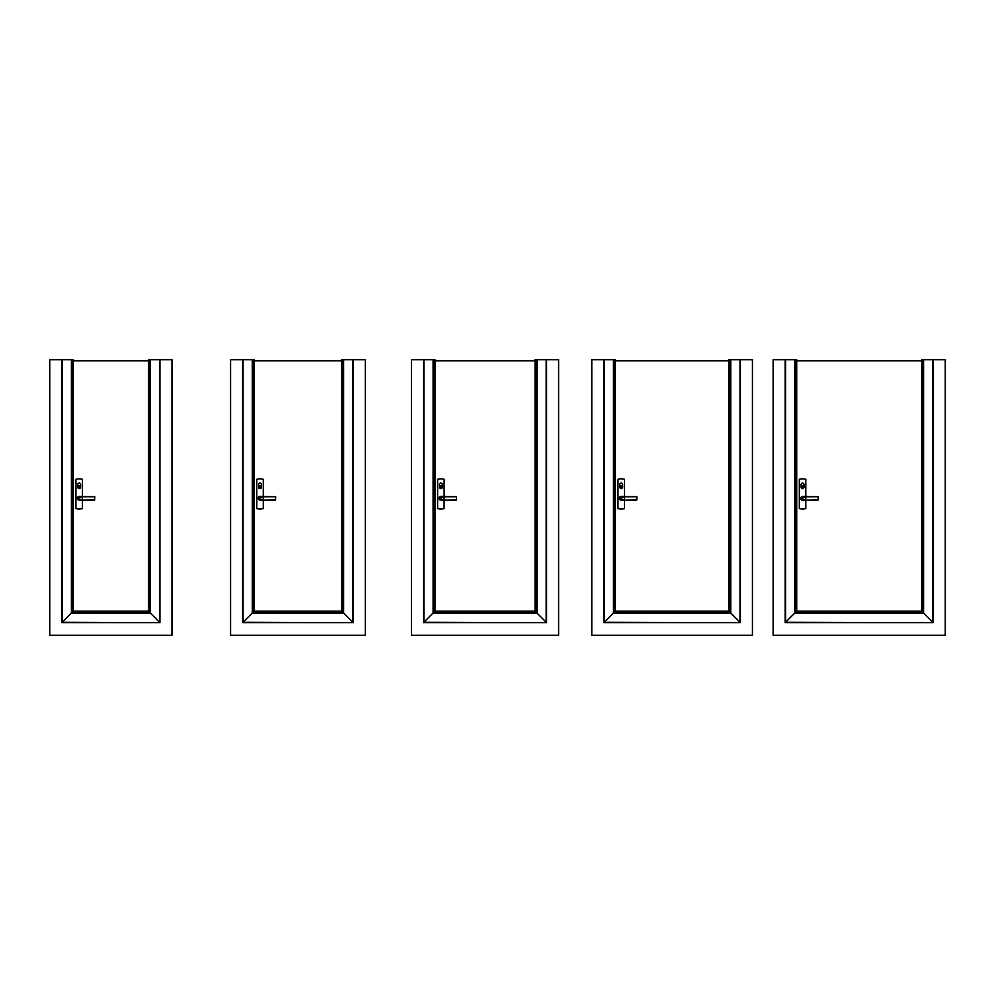 <?xml version="1.0" encoding="UTF-8"?>
<svg xmlns="http://www.w3.org/2000/svg" width="995" height="995" viewBox="0 0 995 995"><rect width="100%" height="100%" fill="white"/><g stroke="black" fill="none" stroke-linecap="round" stroke-linejoin="round"><path stroke-width="1.49" d="M71.416 359.68L62.187 359.68L62.187 622.248L159.946 622.659L159.946 359.68L171.973 359.68L171.973 635.32L49.75 635.32L49.75 359.68L61.789 359.68L61.789 622.659L159.946 622.659L149.063 611.776L72.672 611.776L73.319 611.117L73.319 359.68L71.416 359.68L71.416 613.019L61.789 622.659L71.416 613.019L150.307 613.019L159.536 622.248L159.536 359.68L149.063 359.68L149.063 611.776L148.404 611.117L73.319 611.117L71.827 612.621L72.672 611.776L72.672 359.68M252.27 359.68L243.041 359.68L243.041 622.248L353.262 622.659L353.262 359.68L365.289 359.68L365.289 635.32L230.591 635.32L230.591 359.68L242.631 359.68L242.631 622.659L353.262 622.659L342.379 611.776L253.514 611.776L254.173 611.117L254.173 359.68L252.27 359.68L252.27 613.019L242.631 622.659L252.27 613.019L343.623 613.019L352.852 622.248L352.852 359.68L342.379 359.68L342.379 611.776L341.72 611.117L254.173 611.117L252.668 612.621L253.514 611.776L253.514 359.68M433.111 359.68L423.882 359.68L423.882 622.248L546.578 622.659L546.578 359.68L558.618 359.68L558.618 635.32L411.445 635.32L411.445 359.68L423.472 359.68L423.472 622.659L546.578 622.659L535.696 611.776L434.355 611.776L435.014 611.117L435.014 359.68L433.111 359.68L433.111 613.019L423.472 622.659L433.111 613.019L536.939 613.019L546.168 622.248L546.168 359.68L535.696 359.68L535.696 611.776L535.036 611.117L435.014 611.117L433.521 612.621L434.355 611.776L434.355 359.68M613.455 359.68L604.226 359.68L604.226 622.248L740.392 622.659L740.392 359.68L752.431 359.68L752.431 635.32L591.789 635.32L591.789 359.68L603.828 359.68L603.828 622.659L740.392 622.659L729.509 611.776L614.711 611.776L615.358 611.117L615.358 359.68L613.455 359.68L613.455 613.019L603.828 622.659L613.455 613.019L730.765 613.019L739.994 622.248L739.994 359.68L729.509 359.68L729.509 611.776L728.862 611.117L615.358 611.117L613.865 612.621L614.711 611.776L614.711 359.68M794.806 359.68L785.577 359.68L785.577 622.248L933.211 622.659L933.211 359.68L945.25 359.68L945.25 635.32L773.14 635.32L773.14 359.68L785.167 359.68L785.167 622.659L933.211 622.659L922.328 611.776L796.05 611.776L796.709 611.117L796.709 359.68L794.806 359.68L794.806 613.019L785.167 622.659L794.806 613.019L923.584 613.019L932.812 622.248L932.812 359.68L922.328 359.68L922.328 611.776L921.681 611.117L796.709 611.117L795.204 612.621L796.05 611.776L796.05 359.68M78.941 487.861A1.057 1.057 0 0 1 78.941 485.809L78.941 487.861M80.62 484.528L80.62 487.152A1.43 1.43 0 0 1 79.19 488.582A1.43 1.43 0 0 1 77.747 487.152L77.747 484.528A1.43 1.43 0 0 1 79.19 483.097A1.43 1.43 0 0 1 80.62 484.528M78.058 486.841A1.119 1.119 0 0 0 79.749 487.811A1.119 1.119 0 0 0 79.749 485.858A1.119 1.119 0 0 0 78.058 486.841M79.438 487.861L79.438 485.809A1.057 1.057 0 0 1 79.438 487.861M79.836 485.958L79.836 485.921A1.095 1.095 0 0 1 79.986 487.575A1.095 1.095 0 0 1 78.381 487.575A1.095 1.095 0 0 1 78.53 485.958L78.53 485.958M82.423 496.443L82.423 479.291A12.263 12.263 0 0 0 75.943 479.291L75.943 508.594A12.263 12.263 0 0 0 82.423 508.594L82.423 500.187M77.311 498.308A1.866 1.866 0 0 1 79.799 496.542A1.866 1.866 0 0 0 77.311 498.308A1.866 1.866 0 0 0 79.799 500.075A1.866 1.866 0 0 1 77.311 498.308M82.299 496.517L82.212 496.754C77.224 495.187 77.212 501.43 82.212 499.863L82.672 496.816L94.774 496.816L94.525 500.187L82.299 500.099L77.797 498.308L82.212 496.754M94.774 496.816L94.525 500.037M94.774 499.813L82.722 500.037M73.319 360.862L148.404 360.862M73.319 360.613L148.404 360.613M149.063 359.68L148.404 359.68L148.404 611.117L149.897 612.621L149.897 359.68M71.827 359.68L71.416 613.019L150.307 613.019L150.307 359.68M259.782 487.861A1.057 1.057 0 0 1 259.782 485.809L259.782 487.861M261.461 484.528L261.461 487.152A1.43 1.43 0 0 1 260.031 488.582A1.43 1.43 0 0 1 258.6 487.152L258.6 484.528A1.43 1.43 0 0 1 260.031 483.097A1.43 1.43 0 0 1 261.461 484.528M258.911 486.841A1.119 1.119 0 0 0 260.591 487.811A1.119 1.119 0 0 0 260.591 485.858A1.119 1.119 0 0 0 258.911 486.841M260.28 487.861L260.28 485.809A1.057 1.057 0 0 1 260.28 487.861M260.69 485.958L260.69 485.921A1.095 1.095 0 0 1 260.839 487.575A1.095 1.095 0 0 1 259.222 487.575A1.095 1.095 0 0 1 259.372 485.958L259.372 485.958M263.277 496.443L263.277 479.291A12.263 12.263 0 0 0 256.785 479.291L256.785 508.594A12.263 12.263 0 0 0 263.277 508.594L263.277 500.187M258.165 498.308A1.866 1.866 0 0 1 260.64 496.542A1.866 1.866 0 0 0 258.165 498.308A1.866 1.866 0 0 0 260.64 500.075A1.866 1.866 0 0 1 258.165 498.308M275.615 499.813L263.153 500.099L258.638 498.308L263.066 496.754C258.078 495.187 258.053 501.43 263.066 499.863L263.526 496.816L275.615 496.816L275.615 499.938L275.615 496.816M254.173 360.862L341.72 360.862M254.173 360.613L341.72 360.613M342.379 359.68L341.72 359.68L341.72 611.117L343.225 612.621L343.225 359.68M252.668 359.68L252.27 613.019L343.623 613.019L343.623 359.68M440.623 487.861A1.057 1.057 0 0 1 440.623 485.809L440.623 487.861M442.315 484.528L442.315 487.152A1.43 1.43 0 0 1 440.872 488.582A1.43 1.43 0 0 1 439.442 487.152L439.442 484.528A1.43 1.43 0 0 1 440.872 483.097A1.43 1.43 0 0 1 442.315 484.528M439.753 486.841A1.119 1.119 0 0 0 441.432 487.811A1.119 1.119 0 0 0 441.432 485.858A1.119 1.119 0 0 0 439.753 486.841M441.121 487.861L441.121 485.809A1.057 1.057 0 0 1 441.121 487.861M441.531 485.958L441.531 485.921A1.095 1.095 0 0 1 441.68 487.575A1.095 1.095 0 0 1 440.064 487.575A1.095 1.095 0 0 1 440.225 485.958L440.225 485.958M444.118 496.443L444.118 479.291A12.263 12.263 0 0 0 437.638 479.291L437.638 508.594A12.263 12.263 0 0 0 444.118 508.594L444.118 500.187M439.006 498.308A1.866 1.866 0 0 1 441.481 496.542A1.866 1.866 0 0 0 439.006 498.308A1.866 1.866 0 0 0 441.481 500.075A1.866 1.866 0 0 1 439.006 498.308M456.469 499.813L443.994 500.099L439.491 498.308L443.907 496.754C438.919 495.187 438.907 501.43 443.907 499.863L444.367 496.816L456.469 496.816L456.469 499.938L456.469 496.816M435.014 360.862L535.036 360.862M435.014 360.613L535.036 360.613M535.696 359.68L535.036 359.68L535.036 611.117L536.541 612.621L536.541 359.68M433.521 359.68L433.111 613.019L536.939 613.019L536.939 359.68M620.979 487.861A1.057 1.057 0 0 1 620.979 485.809L620.979 487.861M622.659 484.528L622.659 487.152A1.43 1.43 0 0 1 621.228 488.582A1.43 1.43 0 0 1 619.785 487.152L619.785 484.528A1.43 1.43 0 0 1 621.228 483.097A1.43 1.43 0 0 1 622.659 484.528M620.096 486.841A1.119 1.119 0 0 0 621.788 487.811A1.119 1.119 0 0 0 621.788 485.858A1.119 1.119 0 0 0 620.096 486.841M621.477 487.861L621.477 485.809A1.057 1.057 0 0 1 621.477 487.861M621.875 485.958L621.875 485.921A1.095 1.095 0 0 1 622.037 487.575A1.095 1.095 0 0 1 620.42 487.575A1.095 1.095 0 0 1 620.569 485.958L620.569 485.958M624.462 496.443L624.462 479.291A12.263 12.263 0 0 0 617.982 479.291L617.982 508.594A12.263 12.263 0 0 0 624.462 508.594L624.462 500.187M619.35 498.308A1.866 1.866 0 0 1 621.838 496.542A1.866 1.866 0 0 0 619.35 498.308A1.866 1.866 0 0 0 621.838 500.075A1.866 1.866 0 0 1 619.35 498.308M636.812 499.813L624.338 500.099L619.835 498.308L624.251 496.754C619.263 495.187 619.251 501.43 624.251 499.863L624.711 496.816L636.812 496.816L636.812 499.938L636.812 496.816M615.358 360.862L728.862 360.862M615.358 360.613L728.862 360.613M729.509 359.68L728.862 359.68L728.862 611.117L730.355 612.621L730.355 359.68M613.865 359.68L613.455 613.019L730.765 613.019L730.765 359.68M802.318 487.861A1.057 1.057 0 0 1 802.318 485.809L802.318 487.861M803.997 484.528L803.997 487.152A1.43 1.43 0 0 1 802.567 488.582A1.43 1.43 0 0 1 801.137 487.152L801.137 484.528A1.43 1.43 0 0 1 802.567 483.097A1.43 1.43 0 0 1 803.997 484.528M801.448 486.841A1.119 1.119 0 0 0 803.127 487.811A1.119 1.119 0 0 0 803.127 485.858A1.119 1.119 0 0 0 801.448 486.841M802.816 487.861L802.816 485.809A1.057 1.057 0 0 1 802.816 487.861M803.226 485.958L803.226 485.921A1.095 1.095 0 0 1 803.375 487.575A1.095 1.095 0 0 1 801.759 487.575A1.095 1.095 0 0 1 801.908 485.958L801.908 485.958M805.813 496.443L805.813 479.291A12.263 12.263 0 0 0 799.321 479.291L799.321 508.594A12.263 12.263 0 0 0 805.813 508.594L805.813 500.187M800.701 498.308A1.866 1.866 0 0 1 803.176 496.542A1.866 1.866 0 0 0 800.701 498.308A1.866 1.866 0 0 0 803.176 500.075A1.866 1.866 0 0 1 800.701 498.308M818.164 499.813L805.689 500.099L801.174 498.308L805.602 496.754C800.614 495.187 800.602 501.43 805.602 499.863L806.062 496.816L818.164 496.816L818.164 499.938L818.164 496.816M796.709 360.862L921.681 360.862M796.709 360.613L921.681 360.613M922.328 359.68L921.681 359.68L921.681 611.117L923.173 612.621L923.173 359.68M795.204 359.68L794.806 613.019L923.584 613.019L923.584 359.68M82.722 496.58L94.525 496.58M263.563 496.58L275.366 496.58M275.366 500.037L263.563 500.037M444.417 496.58L456.22 496.58M456.22 500.037L444.417 500.037M624.76 496.58L636.564 496.58M636.564 500.037L624.76 500.037M806.099 496.58L817.915 496.58M817.915 500.037L806.099 500.037M79.19 500.187L94.774 499.938M79.19 496.443L94.774 496.692M260.031 500.187L275.615 499.938M260.031 496.443L275.615 496.692M440.872 500.187L456.469 499.938M440.872 496.443L456.469 496.692M621.228 500.187L636.812 499.938M621.228 496.443L636.812 496.692M802.567 500.187L818.164 499.938M802.567 496.443L818.164 496.692"/></g></svg>
